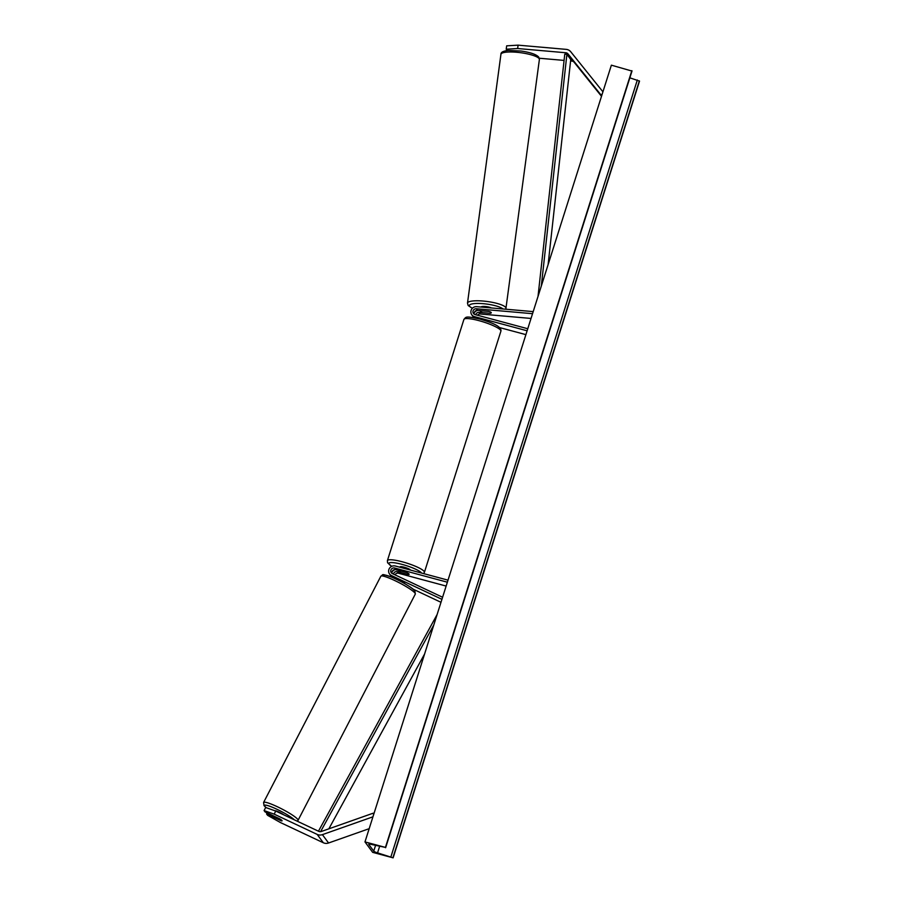 <?xml version="1.0" encoding="UTF-8"?>
<svg xmlns="http://www.w3.org/2000/svg" width="903" height="903" viewBox="0 0 903 903"><rect width="100%" height="100%" fill="white"/><g stroke="black" fill="none" stroke-linecap="round" stroke-linejoin="round"><path stroke-width="1.35" d="M475.712 314.752A3.048 2.912 143.6 0 1 479.019 312.37L490.069 313.285M490.058 313.33A5.452 1.196 -172.3 0 0 491.277 312.765A5.452 1.196 -172.3 0 0 491.187 312.506A5.452 1.196 -172.3 0 0 488.602 311.354L477.563 310.384A3.048 2.912 -36.4 0 0 474.267 314.221M474.222 312.889A5.237 5 143.6 0 1 477.608 310.384M477.45 315.215A3.048 2.912 143.6 0 1 480.215 313.984L531.032 318.443M527.77 328.737L475.068 314.583A3.048 2.912 143.6 0 1 476.366 308.77L532.544 313.691M527.115 330.791L474.414 316.626A5.237 5 143.6 0 1 476.649 306.659L533.199 311.614M525.896 334.641L499.641 327.586M471.761 314.82L472.958 316.434A5.237 5 -36.4 0 0 474.549 317.822M518.096 45.15L517.645 48.525L506.211 49.213L506.673 45.839L518.096 45.15L566.204 49.372A6.976 6.66 143.6 0 1 570.752 51.764L602.922 91.813M517.645 48.525L565.752 52.746A3.488 3.33 143.6 0 1 568.021 53.943L600.98 94.962L602.245 93.968M570.583 60.975L571.904 61.088A3.488 3.33 143.6 0 1 574.173 62.296L601.5 96.305M539.283 58.232L564.082 60.411M601.635 95.853L600.98 94.962M507.226 50.591L506.211 49.213M264.082 810.567L274.162 814.134L275.754 811.063L265.674 807.496L264.082 810.567L265.098 811.944L279.603 818.773A5.452 0.745 27.4 0 1 281.996 820.556A5.452 0.745 27.4 0 1 282.075 820.816A5.452 0.745 27.4 0 1 281.059 820.759L266.554 813.93L267.57 815.307L280.314 822.486L323.319 842.759A6.976 6.66 -36.4 0 0 328.557 842.996L369.18 828.672M274.162 814.134L317.179 834.406A6.976 6.66 -36.4 0 0 322.405 834.643L372.939 816.82M275.754 811.063L318.759 831.336A3.488 3.33 -36.4 0 0 321.378 831.46L373.153 813.197L373.616 814.664M267.096 812.881L266.554 813.93M373.808 814.088L373.153 813.197M448.012 580.155L395.311 566A5.237 5 -36.4 0 0 389.543 574.003L390.739 575.617A5.237 5 143.6 0 0 392.568 577.119L402.433 581.769A5.452 0.745 27.4 0 1 404.826 583.552A5.452 0.745 27.4 0 1 404.916 583.71M395.39 569.567A5.237 5 -36.4 0 0 392.004 572.073M391.597 576.52A5.237 5 -36.4 0 0 391.958 577.254M446.138 586.058L398.505 573.258A3.048 2.912 -36.4 0 0 394.972 574.816M392.049 573.405A3.048 2.912 143.6 0 1 395.853 569.658L406.542 572.536A5.452 0.982 17.6 0 1 409.149 574.274A5.452 0.982 17.6 0 1 408.009 574.511L397.32 571.644A3.048 2.912 -36.4 0 0 393.448 574.105M413.1 589.151L440.991 602.301M389.543 574.003A5.237 5 -36.4 0 0 391.371 575.504L441.928 599.332M447.357 582.198L394.667 568.043A3.048 2.912 -36.4 0 0 392.365 573.586L442.583 597.255M410.436 570.064A5.452 0.982 -162.4 0 0 404.284 567.231A5.452 0.982 -162.4 0 0 400.052 566.892L399.939 567.242M399.713 570.741A5.452 0.982 -162.4 0 0 398.754 570.978A5.452 0.982 -162.4 0 0 401.09 572.615L408.19 574.522A5.452 0.982 -162.4 0 0 409.149 574.274A5.452 0.982 -162.4 0 0 406.813 572.649L399.724 570.696M490.25 313.307A5.452 1.196 -172.3 0 0 491.277 312.765A5.452 1.196 -172.3 0 0 491.187 312.506A5.452 1.196 -172.3 0 0 488.873 311.422L481.491 310.779A5.452 1.196 -172.3 0 0 480.475 311.309A5.452 1.196 -172.3 0 0 480.554 311.569A5.452 1.196 -172.3 0 0 482.868 312.652L490.25 313.307M491.345 307.946A5.452 1.196 -172.3 0 0 485.475 306.523A5.452 1.196 -172.3 0 0 481.051 307.043M364.981 841.912L385.434 847.409L371.325 844.418A3.702 0.666 -162.4 0 0 368.763 844.26A3.702 0.666 -162.4 0 0 368.819 844.452L373.74 851.134A3.702 0.666 -162.4 0 0 377.544 852.861L393.121 857.85L372.668 852.353L364.981 841.912L611.376 65.174L631.942 71.055M385.434 847.409L631.829 70.671M393.121 857.85L639.516 81.112L629.854 77.827M281.996 820.556A5.452 0.745 -152.6 0 0 279.851 818.931L273.248 815.815A5.452 0.745 -152.6 0 0 272.401 815.804A5.452 0.745 -152.6 0 0 272.48 816.075A5.452 0.745 -152.6 0 0 274.625 817.7L281.228 820.804A5.452 0.745 -152.6 0 0 282.075 820.816A5.452 0.745 -152.6 0 0 281.996 820.556M283.79 814.856A5.452 0.745 -152.6 0 0 278.598 811.899A5.452 0.745 -152.6 0 0 274.997 810.804M397.297 579.681A5.452 0.745 -152.6 0 1 402.478 582.311L402.682 581.927M548.098 264.647L570.752 59.53L566.903 54.304L541.315 286.025M566.903 54.304L564.77 54.169L538.019 296.421M320.61 831.629L433.812 624.921M328.861 828.819L424.579 654.009M318.454 831.2L437.108 614.525M480.215 313.984L479.019 312.37M477.563 310.384L476.366 308.77M475.429 317.991L474.414 316.626M571.904 61.088L565.752 52.746M574.173 62.296L568.021 53.943M323.319 842.759L317.179 834.406M328.557 842.996L322.405 834.643M398.505 573.258L397.32 571.644M392.568 577.119L391.371 575.504M395.853 569.658L394.667 568.043M478.985 320.655A19.403 3.499 -162.4 0 0 463.916 319.436C466.219 316.953 464.932 315.779 479.933 319.075C489.02 321.773 501.966 325.904 500.905 331.164A19.403 3.499 -162.4 0 0 478.985 320.655M421.509 573.033A17.225 3.104 -162.4 0 0 402.207 564.42A17.225 3.104 -162.4 0 0 391.789 566.294M463.916 319.436L387.398 560.628A19.403 3.499 17.6 0 1 402.478 561.847A19.403 3.499 17.6 0 1 424.387 572.367L500.905 331.164M500.928 54.338C500.793 52.205 503.366 50.907 508.66 50.455L520.986 51.031C530.388 52.374 536.292 54.406 538.719 57.092L539.384 59.496A19.403 4.244 -172.3 0 0 539.091 58.571A19.403 4.244 -172.3 0 0 518.717 52.464A19.403 4.244 -172.3 0 0 500.928 54.338L467.494 303.126A19.403 4.244 7.7 0 1 485.283 301.263A19.403 4.244 7.7 0 1 505.657 307.37A19.403 4.244 7.7 0 1 505.951 308.295L505.68 309.198M502.948 308.961A17.225 3.759 -172.3 0 0 482.733 303.645A17.225 3.759 -172.3 0 0 469.628 306.354A17.225 3.759 -172.3 0 0 472.416 308.194M373.74 851.134L375.535 845.468M385.592 847.624L631.987 70.897M392.963 857.636L639.358 80.898M390.943 856.71L637.337 79.983M377.544 852.861L379.576 846.472M266.283 807.711A17.225 2.348 27.4 0 1 264.793 806.244A17.225 2.348 27.4 0 1 275.833 808.761A17.225 2.348 27.4 0 1 294.344 819.834M297.29 821.222L298.046 820.342A19.403 2.641 -152.6 0 0 297.742 819.382A19.403 2.641 -152.6 0 0 279.704 807.88A19.403 2.641 -152.6 0 0 263.586 802.485L264.037 805.623L266.103 807.654M414.105 590.302A17.225 2.348 -152.6 0 0 396.033 579.105A17.225 2.348 -152.6 0 0 384.046 576.148M263.586 802.485L380.852 576.216A19.403 2.641 27.4 0 1 396.97 581.611A19.403 2.641 27.4 0 1 415.008 593.124A19.403 2.641 27.4 0 1 415.312 594.072L298.046 820.342M387.398 560.628L387.556 562.75L391.699 566.339M423.597 573.597L424.387 572.367M467.494 303.126L468.16 305.53L472.325 308.295M539.384 59.496L505.951 308.295M480.554 310.643L480.475 311.309M385.626 847.725L632.021 70.987M380.852 576.216C383.944 574.522 380.152 573.416 390.999 576.859C400.435 580.494 414.24 588.959 414.861 590.934L415.312 594.072"/></g></svg>

